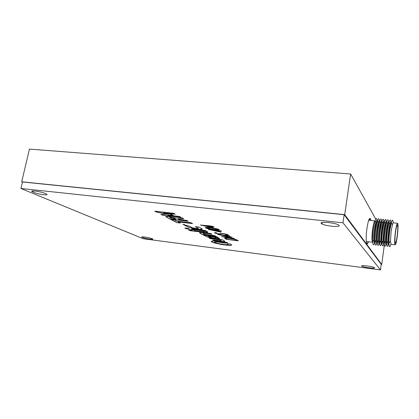 <?xml version="1.0" encoding="UTF-8"?>
<svg xmlns="http://www.w3.org/2000/svg" width="419" height="419" viewBox="0 0 419 419"><rect width="100%" height="100%" fill="white"/><g stroke="black" fill="none" stroke-linecap="round" stroke-linejoin="round"><path stroke-width="0.63" d="M370.867 220.478L370.564 218.922C369.469 217.042 368.264 220.205 366.95 228.413C365.714 236.95 366.112 245.398 367.599 243.612L368.531 241.768M375.733 219.064L350.63 173.995L344.706 214.628L381.73 264.483L384.385 244.644M350.63 173.995L29.445 149.085L21.709 181.788L22.458 182.108M344.706 214.628L21.709 181.788M397.448 223.275L393.457 222.861C393.158 222.667 392.797 223.348 392.362 224.903L391.152 231.456L390.45 241.145L391.084 244.34M395.384 231.917C394.536 239.155 394.441 243.449 395.101 244.806C395.793 244.727 396.536 241.831 397.338 236.112C398.165 229.025 398.265 224.757 397.621 223.296C396.95 223.259 396.201 226.134 395.384 231.917M393.226 222.871C392.975 219.367 392.336 219.32 391.315 222.725L389.806 230.827C389.214 235.431 388.926 239.427 388.947 242.821C389.104 247.482 389.749 247.964 390.875 244.272M391.55 221.939C390.791 222.41 390.01 225.469 389.204 231.115C388.303 238.793 388.235 243.355 389 244.796L389.036 244.816M391.54 221.965L390.911 221.902C390.587 221.693 390.194 222.395 389.733 224.013L388.413 231.026L387.685 241.391C387.722 243.366 387.9 244.471 388.219 244.706L388.387 244.727M388.743 244.329L389.403 242.507M390.859 221.871C390.539 219.153 389.911 219.336 388.973 222.426L387.434 230.57C386.837 235.206 386.554 239.223 386.59 242.617C386.742 246.891 387.329 247.592 388.355 244.722M389.193 221.703C388.418 222.253 387.633 225.302 386.837 230.859C385.936 238.526 385.883 243.083 386.669 244.523L386.685 244.534M389.188 221.724L388.586 221.661C388.256 221.452 387.863 222.138 387.397 223.72L386.051 230.769L385.333 241.182C385.38 243.114 385.569 244.198 385.894 244.434L386.067 244.455C385.019 247.304 384.412 246.623 384.233 242.412C384.181 239.013 384.459 234.98 385.066 230.314L386.637 222.128C387.58 219.095 388.219 218.933 388.554 221.641M386.412 244.083L387.104 242.24M386.266 221.421L386.837 221.478C386.051 222.091 385.265 225.134 384.48 230.602C383.579 238.238 383.532 242.79 384.338 244.251L383.746 244.188C382.709 247.016 382.086 246.356 381.892 242.208C381.819 238.809 382.091 234.755 382.704 230.057L384.307 221.829C385.26 218.849 385.909 218.713 386.26 221.415C385.93 221.216 385.532 221.881 385.066 223.432L383.694 230.518L382.987 240.967C383.045 242.868 383.238 243.931 383.574 244.167M384.092 243.837L384.804 241.978M383.987 243.455L384.281 242.36M384.49 221.248C383.689 221.934 382.903 224.966 382.128 230.345C381.232 237.877 381.19 242.418 381.997 243.968M382.746 223.138L381.987 221.536C382.945 218.608 383.605 218.493 383.966 221.185C383.615 220.975 383.212 221.63 382.746 223.138L381.342 230.261L380.651 240.757C380.719 242.622 380.918 243.664 381.259 243.895L381.437 243.916M381.772 243.591L382.51 241.716M381.987 221.536L380.352 229.806C379.729 234.535 379.467 238.6 379.551 242.004C379.771 246.089 380.41 246.728 381.468 243.921M381.678 243.271L382.002 242.077M382.149 221.023C381.337 221.771 380.546 224.794 379.782 230.094C378.896 237.521 378.855 242.051 379.666 243.68M382.159 220.996L381.646 220.944C381.3 220.74 380.897 221.373 380.426 222.85L379.001 230.005C378.462 234.101 378.237 237.615 378.32 240.548C378.399 242.371 378.608 243.402 378.949 243.628L379.132 243.649M379.462 243.345L380.227 241.454M381.683 220.949C381.306 218.278 380.635 218.372 379.666 221.242L378.001 229.549C377.378 234.31 377.116 238.395 377.22 241.8C377.461 245.827 378.116 246.445 379.185 243.654M379.378 243.078L379.734 241.8M379.813 220.797C378.991 221.609 378.195 224.626 377.44 229.837C376.561 237.164 376.529 241.684 377.336 243.387M379.829 220.755L379.342 220.708C378.996 220.504 378.587 221.122 378.116 222.562L376.66 229.753C376.121 233.87 375.901 237.4 376 240.333C376.084 242.124 376.299 243.135 376.644 243.36L376.833 243.381M377.158 243.093L377.948 241.192M379.399 220.713C379.017 218.058 378.336 218.137 377.362 220.949L375.66 229.298C375.026 234.09 374.775 238.186 374.895 241.595C375.157 245.56 375.827 246.163 376.911 243.392M377.084 242.873L377.472 241.517M377.482 220.577C376.644 221.452 375.853 224.453 375.105 229.586C374.235 236.814 374.204 241.318 375.01 243.093M377.503 220.52L377.048 220.473C376.697 220.268 376.283 220.871 375.812 222.28L374.329 229.502C373.779 233.645 373.565 237.185 373.68 240.124C373.774 241.878 373.999 242.868 374.35 243.093L374.544 243.114M374.864 242.847L375.675 240.93M377.126 220.478C376.728 217.843 376.037 217.901 375.057 220.661L373.324 229.041C372.685 233.865 372.439 237.982 372.58 241.386C372.863 245.298 373.549 245.874 374.638 243.125M374.796 242.669L375.209 241.234M374.979 220.892C374.146 221.431 373.35 224.275 372.585 229.434C371.732 236.604 371.747 240.873 372.627 242.245L372.638 242.245M397.191 235.803C397.898 229.78 397.982 226.15 397.437 224.914C396.861 224.888 396.227 227.334 395.536 232.241C394.818 238.38 394.735 242.025 395.295 243.182C395.882 243.125 396.51 240.668 397.191 235.803M182.485 218.121L181.925 217.843L176.226 218.048L168.522 216.424L165.746 216.66L170.093 219.116L188.157 221.211L186.638 220.389L179.138 219.514L178.195 219.011L183.768 218.828L182.485 218.121M154.999 211.197L156.502 211.972L168.16 214.193L160.906 214.36L162.582 215.235L181.06 217.346L179.447 216.476L167.872 215.151L172.953 215.12L171.654 214.418L163.499 212.868L175.252 214.188L173.576 213.281L154.711 211.166L156.481 212.077L168.119 214.292M218.907 237.95L215.303 237.369L215.958 237.756L215.743 237.976L212.234 237.646L208.023 236.154L217.864 237.379L216.597 236.698L203.466 235.069L207.777 237.075L212.197 238.112L218.77 238.757L219.509 238.495L218.907 237.95M184.679 224.704L182.888 224.322L184.685 224.657M231.115 244.466L229.622 243.837L227.391 243.795L228.287 244.298L227.952 244.665L224.17 244.523L218.556 243.528L215.062 242.449L214.507 241.962L215.853 241.7L224.553 243.036L227.187 243.051L227.569 242.837L227.192 242.454L223.987 242.046L223.956 242.355L215.466 241.066L212.543 240.972L211.166 241.354L211.873 242.009L214.319 242.915L222.091 244.654L229.822 245.445L231.618 245.152L231.115 244.466M227.617 243.806L228.355 244.387M321.289 223.453L322.007 223.945C325.919 226.192 341.171 227.507 339.039 225.375L338.306 224.846C334.299 222.526 318.739 221.284 321.289 223.453M142.444 237.437C145.33 238.699 155.276 240.04 152.286 238.751L152.181 238.71C149.353 237.437 139.234 236.086 142.308 237.379L142.444 237.437M33.347 192.258C38.642 194.542 51.076 195.987 45.755 193.678L45.509 193.573C40.266 191.258 27.56 189.791 33.028 192.122L33.347 192.258M361.744 266.065L362.042 266.269C364.163 267.469 375.723 268.841 374.539 267.736L374.23 267.526C372.077 266.295 360.335 264.939 361.744 266.065M214.057 240.6L224.123 241.606L224.762 241.428L224.657 241.098L222.033 239.652L209.149 238.039L210.401 238.694L220.006 239.904L221.347 240.658L221.085 240.857L212.826 239.967L214.057 240.6L222.824 241.533L224.809 241.297M203.456 233.739L203.267 233.315L204.498 233.299L212.004 234.2L210.71 233.488L200.89 232.445L199.502 232.713L200.382 233.467L202.655 234.656L215.858 236.29L214.58 235.593L204.634 234.368L203.456 233.739M192.991 229.591L206.551 231.236L205.2 230.492L191.52 228.837L192.991 229.591L206.321 231.11M188.21 227.093L194.275 228.764L200.78 229.502L202.058 229.329L202.199 228.963L198.878 227.051L195.348 226.632L198.454 228.355L196.411 228.554L192.316 227.727L188.403 225.804L184.915 225.391L188.21 227.093L193.332 228.475L199.261 229.355L202.262 229.093M227.946 234.656C228.434 235.007 227.973 235.159 226.574 235.111L225.558 234.813C226.559 234.844 226.92 234.74 226.653 234.499L223.626 233.723L218.812 234.032L214.764 233.037C214.339 232.744 214.622 232.597 215.607 232.587L216.759 232.896L216.194 233.273L218.346 233.792L223.227 233.488L227.946 234.656M219.09 229.523C219.43 230.12 217.712 230.167 213.931 229.649C210.657 229.319 207.903 228.764 205.666 227.983L205.509 227.905C205.048 227.281 206.724 227.224 210.542 227.727C213.9 228.072 216.691 228.643 218.922 229.434L219.09 229.523M185.067 228.056L186.308 228.779L189.639 229.188L188.189 228.434L184.805 228.025L186.261 228.769L189.398 229.062M201.916 232.142L206.871 232.508L207.882 232.194L207.389 231.681L203.953 231.262L204.163 231.566L203.739 231.676L201.251 231.498L195.238 230.764L193.835 230.036L190.462 229.622L191.876 230.356L188.587 229.958L189.985 230.68L201.916 232.142L206.337 232.435L207.882 232.142M237.102 240.103L238.385 240.841L226.37 239.343L224.547 238.144C224.762 237.788 226.244 237.783 229.004 238.123C232.43 238.563 234.975 239.139 236.646 239.862L237.102 240.103M143.246 238.751L380.478 269.915L342.972 222.803L20.95 188.482L143.246 238.751M184.533 225.192L186.177 225.286L184.622 225.034M176.933 222.657L180.275 223.044L178.096 221.902L192.557 223.599L191.027 222.777L176.509 221.075L174.262 219.902L170.832 219.504L176.933 222.657L180.023 222.918M213.596 227.884L200.313 225.019L210.139 225.904L213.784 226.606L211.192 226.511L213.596 227.884M221.075 232.173L208.233 229.413L221.358 230.989L218.818 230.879L221.075 232.173M233.922 238.259L221.51 236.646L229.68 236.819L217.634 234.493L229.45 235.672L221.337 235.054L231.854 237.065L224.663 236.929L233.922 238.259M380.478 269.915L381.222 264.358L344.151 214.706L22.49 181.977L20.95 188.482M342.972 222.803L344.151 214.706M238.181 240.726L226.37 239.343M226.386 239.254L224.568 238.071M229.408 238.249L229.387 238.343C227.098 238.06 225.941 238.086 225.914 238.411L227.208 239.28L236.772 240.475L234.808 239.38L229.408 238.249C227.15 237.971 225.993 237.992 225.925 238.306M234.808 239.38L229.387 238.343M236.772 240.475L234.792 239.474M184.156 224.877L184.554 225.092M171.109 219.535L176.949 222.557M178.096 221.902L192.316 223.468M213.302 227.721L201.062 225.108M209.034 225.778L209.38 226.087M214.015 226.737L211.192 226.511M211.365 227.218L209.861 226.25L204.153 225.679L211.365 227.218L209.84 226.349L204.153 225.679M211.176 241.328L214.334 242.831L220.373 244.256L227.47 245.256L231.681 245.073M214.512 241.91L217.089 241.663L223.935 242.889L227.569 242.795M188.843 229.989L190.006 230.591L201.932 232.047M190.724 229.654L191.876 230.356M219.347 229.748C218.519 229.994 216.723 229.931 213.952 229.549L213.931 229.649M213.952 229.549C210.678 229.219 207.924 228.664 205.687 227.884L205.509 227.905M205.53 227.805L205.237 227.554M217.901 229.492L214.465 228.381L211.008 227.884C208.468 227.538 207.017 227.517 206.651 227.81M206.808 228.051L213.486 229.397C216.466 229.816 217.885 229.801 217.739 229.355L210.993 227.983C208.023 227.58 206.63 227.606 206.808 228.051M220.792 232.011L208.997 229.502M216.749 230.183L217.068 230.471M221.562 231.11L218.818 230.879M218.933 231.534L217.519 230.623L211.956 230.052L218.933 231.534L217.503 230.722L211.956 230.052M228.182 234.855L226.574 235.111M226.59 235.017L225.893 234.813M226.674 234.399L223.626 233.723M223.641 233.624L222.552 233.666M222.568 233.572L220.446 234.116M220.462 234.022L218.812 234.032M218.828 233.938L214.764 233.037M216.482 232.823L215.958 233.011M234.085 238.353L222.06 236.63M218.461 234.577L229.68 236.819M229.643 235.787L221.337 235.054M231.576 237.013L224.663 236.929M183.732 224.762L184.203 224.725M185.182 225.422L188.231 226.998M195.605 226.663L198.48 228.402M191.782 228.868L193.012 229.497M199.491 232.723L202.67 234.561L215.633 236.164M203.084 233.43L204.76 233.221L211.778 234.074M203.718 235.101L206.331 236.457L209.846 237.531L216.309 238.6L219.514 238.432M208.023 236.154L217.639 237.259M215.534 237.4L215.984 237.803M213.072 239.998L214.072 240.511M209.395 238.071L210.422 238.605L220.022 239.815L221.363 240.684M163.499 212.868L174.995 214.051M167.872 215.151L172.759 215.015M161.126 214.36L162.603 215.13L180.809 217.21M178.195 219.011L183.59 218.728M165.762 216.544L170.109 219.017L187.911 221.08M175.734 219.121L173.398 217.812L170.921 217.262L169.92 217.204L169.716 217.519L171.921 218.681L175.734 219.121L172.838 217.739L169.716 217.257M368.767 220.216L370.564 218.922M366.468 242.271L367.599 243.612M390.932 244.319L395.101 244.806M390.45 241.145L388.947 242.821M388.219 244.706L389 244.796M387.685 241.391L386.59 242.617M385.894 244.434L386.669 244.523M385.333 241.182L384.233 242.412M382.987 240.967L381.892 242.208M381.259 243.895L382.002 243.984M380.651 240.757L379.551 242.004M378.949 243.628L379.666 243.711M378.32 240.548L377.22 241.8M376.644 243.36L377.341 243.439M376 240.333L374.895 241.595M374.35 243.093L375.021 243.172M373.68 240.124L372.58 241.386M366.358 241.517L372.627 242.245M368.689 220.253L374.953 220.902M375.812 222.28L375.057 220.661M378.116 222.562L377.362 220.949M380.426 222.85L379.666 221.242M383.951 221.185L384.495 221.237M385.066 223.432L384.307 221.829M387.397 223.72L386.637 222.128M389.733 224.013L388.973 222.426M392.362 224.903L391.315 222.725M385.365 242.041L384.642 241.957M383.024 241.773L382.348 241.695M380.688 241.506L380.059 241.433M378.357 241.234L377.776 241.171M376.037 240.967L375.497 240.909M373.717 240.705L373.224 240.647M322.232 222.463L322.007 223.945M362.121 265.719L362.042 266.269M33.311 190.907L33.028 192.122M142.413 236.855L142.308 237.379"/></g></svg>
